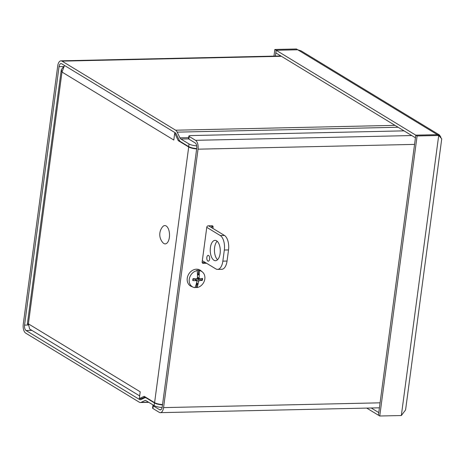 <?xml version="1.0" encoding="UTF-8"?>
<svg xmlns="http://www.w3.org/2000/svg" width="465" height="465" viewBox="0 0 465 465"><rect width="100%" height="100%" fill="white"/><g stroke="black" fill="none" stroke-linecap="round" stroke-linejoin="round"><path stroke-width="0.7" d="M162.5 404.887A7.26 1.901 -172.4 0 1 154.456 402.952L146.347 398.017A7.097 3.511 -91.3 0 0 145.283 397.715A7.097 3.511 -91.3 0 0 144.528 397.901L140.796 399.668A4.359 2.151 88.7 0 1 140.331 399.784A4.359 2.151 88.7 0 1 139.68 399.598L26.087 330.534A4.359 2.151 88.7 0 1 24.558 325.099L59.043 66.658A4.359 2.151 -91.3 0 1 61.031 63.571A4.359 2.151 -91.3 0 1 61.682 63.757L175.276 132.821A4.359 2.151 -91.3 0 1 176.241 134.013L178.979 139.715A7.097 3.511 -91.3 0 0 180.554 141.656L188.662 146.591A7.26 1.901 7.6 0 0 196.707 148.527M154.456 402.952L154.107 405.573A7.26 1.901 7.6 0 0 162.116 407.509M154.107 405.573L145.993 400.644A4.359 2.151 -91.3 0 0 145.342 400.452A4.359 2.151 -91.3 0 0 144.882 400.568L141.145 402.341L148.521 402.178M196.689 145.876A7.26 1.901 -172.4 0 1 189.011 143.964L180.902 139.035A4.359 2.151 88.7 0 1 179.932 137.843L177.2 132.141A7.097 3.511 -91.3 0 0 175.625 130.2L62.031 61.136A7.097 3.511 -91.3 0 0 60.967 60.828A7.097 3.511 -91.3 0 0 57.736 65.861L23.25 324.303A7.097 3.511 -91.3 0 0 25.738 333.155L139.331 402.219A7.097 3.511 -91.3 0 0 140.395 402.527A7.097 3.511 -91.3 0 0 141.145 402.341M204.67 262.109A2.325 1.924 -58.7 0 1 204.652 262.498M162.547 404.55A7.097 1.86 -172.4 0 1 154.595 402.655L188.703 146.992L178.264 140.645L179.496 140.616M188.703 146.992A7.097 1.86 7.6 0 0 196.66 148.893M139.657 395.907L29.609 328.999L28.394 323.843L140.203 391.809A7.097 5.888 121.3 0 0 140.168 392.088M143.005 397.93A7.097 5.888 121.3 0 0 143.795 398.243M173.84 139.75A7.097 5.888 121.3 0 0 173.8 140.017L61.99 72.04L64.501 65.472M140.203 391.809L139.297 398.61L144.15 396.302L154.595 402.655M145.144 396.912L141.68 398.551L139.297 398.61M178.264 140.645L174.706 133.234L173.8 140.029M63.176 67.21L61.293 69.709L61.99 72.04L28.394 323.843L27.359 324.024L28.22 324.442M175.729 133.211L174.706 133.234M440.913 137.285L439.512 135.013L437.367 134.676L415.768 135.152L415.419 137.774L275.821 52.9L276.169 50.278L297.751 49.79L276.152 50.267L274.838 49.47L273.955 56.126M276.152 50.267L275.373 56.091M437.367 134.676L297.774 49.802L301.192 50.918L439.512 135.013M297.751 49.802L296.438 48.994L274.838 49.47M417.099 135.96L438.704 135.484L441.738 138.826L405.579 409.938L401.336 415.53L438.704 135.484L437.391 134.687L415.791 135.164L417.099 135.96L379.736 416.006L401.336 415.53M415.768 135.152L276.169 50.278M379.736 416.006L378.423 415.21L415.791 135.164M371.215 407.991L378.754 412.577L378.429 415.199M366.711 408.09L378.4 415.199M414.559 144.394L198.038 149.178A7.097 3.511 -91.3 0 0 195.55 140.325L189.226 136.478A2.906 0.761 -172.4 0 1 188.871 136.042A2.906 0.761 -172.4 0 1 190.365 135.582L404.044 130.857M188.871 136.042L188.523 138.663A2.906 0.761 7.6 0 0 188.877 139.105L195.201 142.947A4.359 2.151 88.7 0 1 196.724 148.382L162.244 406.817A4.359 2.151 -91.3 0 1 160.256 409.909A4.359 2.151 -91.3 0 1 159.605 409.723L160.902 409.694M153.281 405.875A2.906 0.761 -172.4 0 1 152.927 405.439L152.578 408.061A2.906 0.761 7.6 0 0 152.933 408.502L153.281 405.875L159.605 409.723M152.933 408.502L159.257 412.345A7.097 3.511 -91.3 0 0 160.32 412.653A7.097 3.511 -91.3 0 0 163.552 407.613L380.074 402.829M198.038 149.178L163.552 407.613M152.927 405.439A2.906 0.761 -172.4 0 1 153.351 405.114M211.604 227.629L211.778 226.321L213.092 227.118A1.453 1.203 121.3 0 0 212.017 225.757L208.227 225.839A1.453 1.203 121.3 0 0 206.78 227.257L202.147 261.993A1.453 1.203 121.3 0 0 203.222 263.353L202.258 262.772M206.588 263.283L203.222 263.353M202.176 262.551L205.28 262.487M213.092 227.118L212.918 228.425M211.749 225.763A1.453 1.203 -58.7 0 1 211.778 226.321M197.863 284.33L197.933 284.487A20.216 9.178 80.4 0 1 197.898 284.696L196.881 284.08L196.881 283.615L197.863 284.33L196.683 282.511M196.881 283.615L196.835 282.732A4.104 3.406 121.3 0 1 196.625 282.772M197.898 284.696A20.193 9.858 87.3 0 1 196.893 287.603L196.497 287.44L196.881 284.08M193.004 279.279L194.126 278.843L196.416 280.668A20.198 7.022 8.8 0 1 192.789 280.593A5.563 4.615 121.3 0 1 193.051 278.634A20.198 3.505 -173.5 0 0 196.666 278.814L197.369 278.122A20.198 8.324 88.6 0 0 197.48 274.577A20.216 9.178 -99.6 0 0 197.451 274.327A20.193 9.858 -92.7 0 0 197.195 270.653A8.957 7.423 -58.7 0 0 189.441 278.32A8.957 7.423 -58.7 0 0 193.254 287.219A8.957 7.423 -58.7 0 0 194.922 287.649A20.193 10.096 -89.8 0 0 196.061 284.737A20.216 10.614 -82.5 0 0 196.154 284.522A20.198 8.637 92.2 0 0 196.939 281.337L196.416 280.668L196.939 281.337M196.497 287.44A9.027 7.481 -58.7 0 1 194.986 287.521M197.933 284.487A20.198 11.241 -95 0 0 198.631 281.296L199.334 280.604A20.198 6.423 11.8 0 0 202.292 280.383A5.563 4.615 121.3 0 0 202.554 278.425A20.198 4.104 -176.5 0 1 199.584 278.75L197.381 277.901M195.951 280.099L196.474 278.808M197.195 270.653L196.811 270.351A9.027 7.481 -58.7 0 1 198.788 270.305L199.165 270.607A8.957 7.423 -58.7 0 1 202.478 272.042A8.957 7.423 -58.7 0 1 204.827 278.959A8.957 7.423 -58.7 0 1 196.893 287.603M199.165 270.607A20.193 10.096 90.2 0 1 199.287 274.286A20.216 10.614 97.5 0 1 199.258 274.536L198.148 274.135L198.788 270.305M199.584 278.75L199.055 278.082A20.198 11.555 -91.1 0 0 199.258 274.536M193.254 287.219L191.388 286.452A9.271 7.684 -58.7 0 1 188.744 274.083A9.271 7.684 -58.7 0 1 200.938 270.74L202.478 272.042M199.287 274.286L198.27 273.67M197.48 275.135L197.863 275.024A4.104 3.406 121.3 0 0 197.48 274.972M199.16 274.612L197.863 275.024L198.148 274.135M199.165 278.634A3.54 2.93 -58.7 0 1 199.043 279.145L202.292 280.383M193.382 278.599L193.132 280.488L192.789 280.593L193.132 280.488A5.051 4.191 -58.7 0 1 193.364 278.657M194.126 278.843L196.771 280.79M196.928 278.762L199.043 279.145M207.855 261.045A2.906 1.436 88.7 0 1 206.797 257.854A2.906 1.436 88.7 0 1 208.163 255.361A2.906 1.436 88.7 0 1 209.663 258.232A2.906 1.436 88.7 0 1 208.291 261.167A2.906 1.436 88.7 0 1 207.855 261.045M202.322 260.685L215.812 268.886A11.619 5.743 88.7 0 0 217.55 269.386L221.753 269.293A11.619 5.743 -91.3 0 0 227.048 261.051L228.53 249.938A11.619 5.743 -91.3 0 0 224.461 235.447L208.645 225.833M224.461 235.447L220.259 235.54L206.768 227.339M213.964 260.255A10.166 5.022 88.7 0 1 210.261 249.089A10.166 5.022 88.7 0 1 215.033 240.364A10.166 5.022 88.7 0 1 220.282 250.414A10.166 5.022 88.7 0 1 215.487 260.691A10.166 5.022 88.7 0 1 213.964 260.255M217.155 241.248A10.166 5.022 -91.3 0 0 214.441 250.542A10.166 5.022 -91.3 0 0 217.568 259.714M227.048 261.051L222.845 261.144A11.619 5.743 88.7 0 1 217.55 269.386M222.845 261.144L224.328 250.031L228.53 249.938M220.259 235.54A11.619 5.743 88.7 0 1 224.328 250.031M166.162 225.967A9.155 4.522 88.7 0 1 169.225 238.289A9.155 4.522 88.7 0 1 162.942 242.742A12.113 12.113 0 0 1 162.593 226.81A9.155 4.522 88.7 0 1 166.162 225.967M189.011 143.964L188.662 146.591M188.592 138.866L180.902 139.035M24.558 325.099L28.109 325.018M63.583 66.559L59.043 66.658M146.946 398.005L146.347 398.017M145.812 400.545L144.882 400.568M179.932 137.843L188.656 137.652M139.68 399.598L141.011 399.569M398.121 127.259L177.2 132.141M175.625 130.2L394.983 125.352M31.916 330.4L26.087 330.534M281.389 56.288L62.031 61.136M439.326 135.954L439.373 134.931M188.877 139.105L189.226 136.478M195.55 140.325L411.757 135.548M198.631 281.296L195.922 279.901M199.055 278.082L197.422 277.221M202.002 278.5A5.051 4.191 -58.7 0 1 201.74 280.296M199.334 280.604L197.067 278.779M145.283 397.715L146.423 397.685M148.788 402.341L140.395 402.527M60.967 60.828L280.866 55.969M61.293 69.709L27.359 324.024M160.32 412.653L379.411 407.811"/></g></svg>
